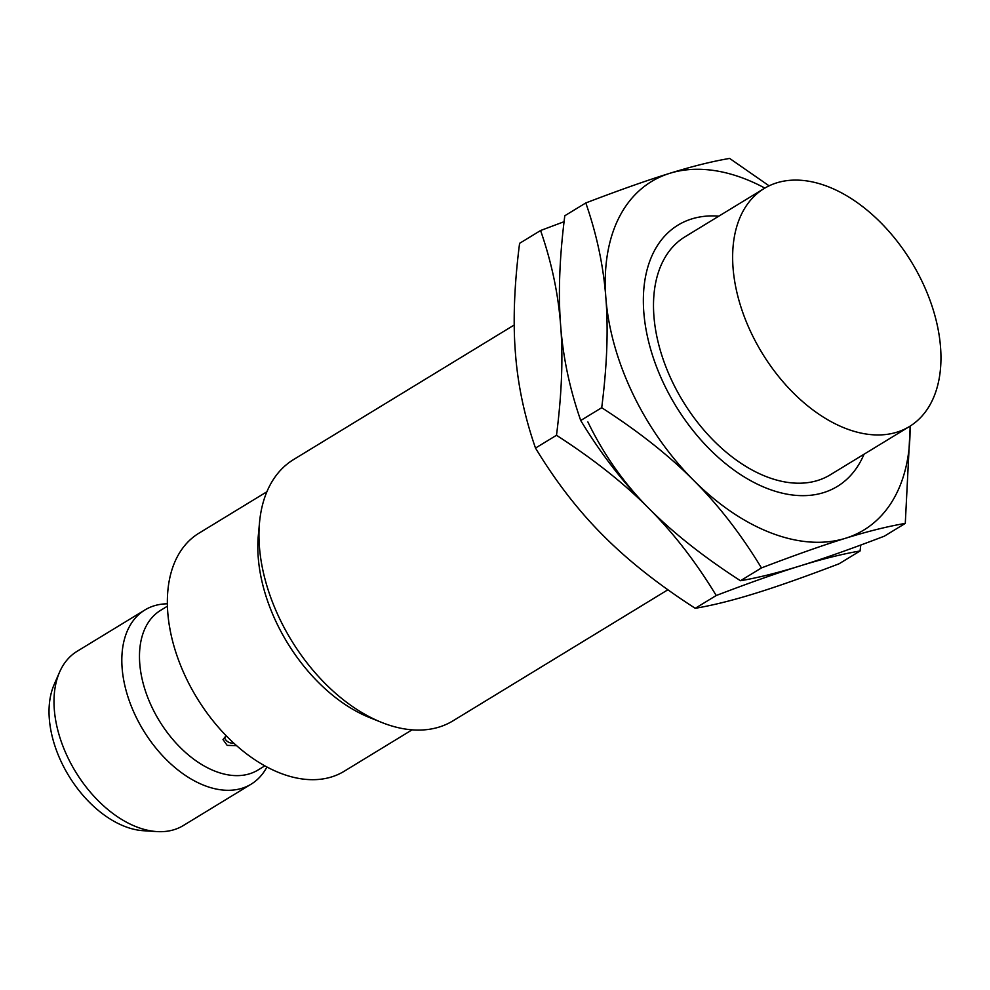 <?xml version="1.0" encoding="UTF-8"?>
<svg xmlns="http://www.w3.org/2000/svg" width="990" height="990" viewBox="0 0 990 990"><rect width="100%" height="100%" fill="white"/><g stroke="black" fill="none" stroke-linecap="round" stroke-linejoin="round"><path stroke-width="1.49" d="M514.231 324.992L293.597 459.546A153.029 96.005 58.6 0 0 259.529 522.497A153.029 96.005 58.6 0 0 279.848 619.121A153.029 96.005 58.6 0 0 381.385 722.316A153.029 96.005 58.6 0 0 452.95 720.856L667.904 589.768M259.529 522.497L258.328 535.417A139.429 87.467 58.6 0 0 276.853 623.44A139.429 87.467 58.6 0 0 369.357 717.465L381.385 722.316M266.892 491.758L198.928 533.202A139.429 87.467 58.6 0 0 186.405 678.596A139.429 87.467 58.6 0 0 344.124 771.297L412.088 729.84M167.446 606.177L160.652 610.323A93.518 58.67 58.6 0 0 152.25 707.838A93.518 58.67 58.6 0 0 258.031 770.01L264.825 765.876M170.156 630.172L169.203 624.665M167.384 603.801A102.02 64.004 58.6 0 0 144.911 609.964A102.02 64.004 58.6 0 0 135.754 716.339A102.02 64.004 58.6 0 0 251.151 784.167A102.02 64.004 58.6 0 0 266.916 767.002M144.911 609.964L77.084 651.321A102.02 64.004 58.6 0 0 59.573 672.123A102.02 64.004 58.6 0 0 67.926 757.709A102.02 64.004 58.6 0 0 156.816 831.575A102.02 64.004 58.6 0 0 183.323 825.536L251.151 784.167M59.573 672.123L54.153 684.548A93.518 58.67 58.6 0 0 61.801 763.005A93.518 58.67 58.6 0 0 143.29 830.709L156.816 831.575M764.206 188.484L685.068 236.746A139.429 87.467 58.6 0 0 672.544 382.14A139.429 87.467 58.6 0 0 830.251 474.829L909.389 426.566A139.429 87.467 58.6 0 0 921.913 281.172A139.429 87.467 58.6 0 0 764.206 188.484A139.429 87.467 58.6 0 0 751.682 333.877A139.429 87.467 58.6 0 0 909.389 426.566M236.523 745.631L227.193 745.396L222.998 739.542L226.413 735.991M718.851 216.142A153.029 96.005 58.6 0 0 644.428 318.632A153.029 96.005 58.6 0 0 664.24 384.702A153.029 96.005 58.6 0 0 738.849 473.468A153.029 96.005 58.6 0 0 864.035 454.224M769.094 185.835L729.63 158.425C712.07 161.407 692.134 166.37 669.834 173.299C647.707 180.118 619.691 190.006 585.795 202.95C596.809 234.593 603.504 266.26 605.868 297.94C608.417 329.509 607.031 366.102 601.71 407.707C638.451 431.38 669.116 455.623 693.705 480.422C718.455 505.123 741.04 534.291 761.459 567.926C795.341 554.982 823.358 545.106 845.485 538.275A204.051 128.007 58.6 0 0 910.045 426.17M764.862 188.088A204.051 128.007 58.6 0 0 669.834 173.299A204.051 128.007 58.6 0 0 605.868 297.94A204.051 128.007 58.6 0 0 633.093 394.354A204.051 128.007 58.6 0 0 693.705 480.422A204.051 128.007 58.6 0 0 845.485 538.275C867.785 531.345 887.721 526.395 905.281 523.401L910.218 426.059M905.281 523.401L884.293 536.196C850.41 549.141 822.393 559.028 800.266 565.859C777.967 572.789 758.031 577.739 740.471 580.734C703.729 557.048 673.064 532.806 648.475 508.006C623.725 483.306 601.128 454.138 580.722 420.503C569.708 388.86 563.025 357.192 560.649 325.512C558.113 293.943 559.499 257.351 564.807 215.746L585.795 202.95M580.722 420.503L601.71 407.707M740.471 580.734L761.459 567.926M564.077 221.698L540.577 230.522C551.591 262.177 558.273 293.832 560.649 325.512C563.199 357.081 561.813 393.674 556.491 435.278C593.233 458.964 623.886 483.207 648.475 508.006C673.237 532.694 695.822 561.862 716.228 595.51C750.123 582.566 778.14 572.678 800.266 565.859C822.566 558.929 842.502 553.967 860.062 550.985L860.793 545.032M587.874 421.926A204.051 128.007 58.6 0 0 648.475 508.006M860.062 550.985L839.074 563.78C805.179 576.725 777.175 586.612 755.048 593.431C732.736 600.361 712.812 605.323 695.24 608.306C658.499 584.62 627.846 560.377 603.257 535.578C578.494 510.889 555.91 481.722 535.503 448.074C524.49 416.431 517.795 384.764 515.431 353.096C512.882 321.515 514.268 284.934 519.589 243.33L540.577 230.522M535.503 448.074L556.491 435.278M695.24 608.306L716.228 595.51M224.334 737.191A8.502 8.502 0 0 0 233.64 743.032"/></g></svg>
